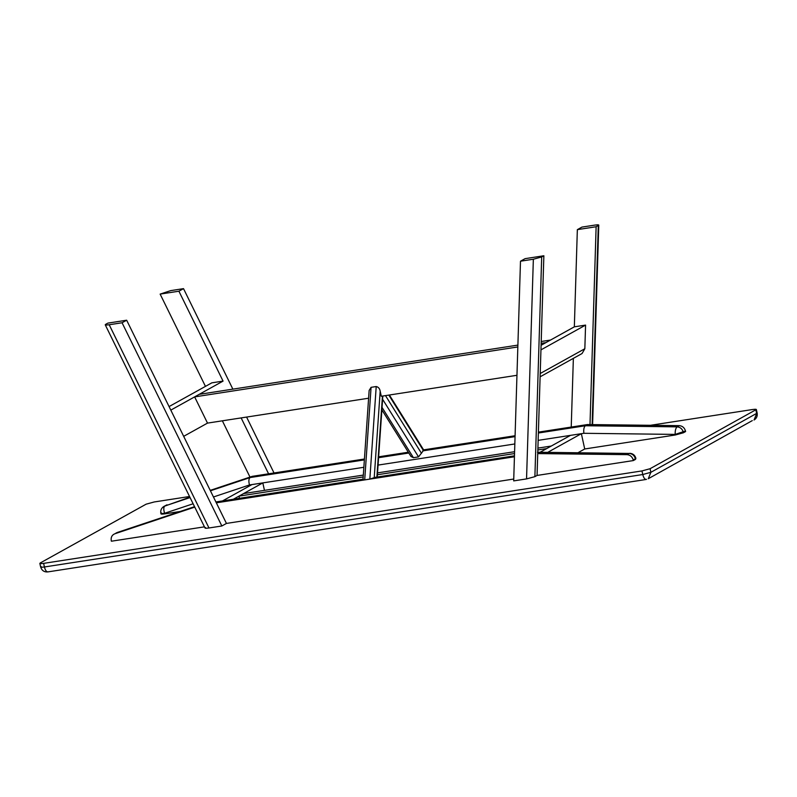 <?xml version="1.0" encoding="UTF-8"?>
<svg xmlns="http://www.w3.org/2000/svg" width="797" height="797" viewBox="0 0 797 797"><rect width="100%" height="100%" fill="white"/><g stroke="black" fill="none" stroke-linecap="round" stroke-linejoin="round"><path stroke-width="1.2" d="M537.905 448.103L551.275 446.041L546.682 448.591L537.845 449.956M514.533 453.553L377.399 474.743M363.193 476.945L238.98 496.132L239.459 498.314M514.593 451.71L377.529 472.88M363.322 475.082L243.583 493.582L238.98 496.132M540.137 452.228L570.513 435.361L581.362 433.688L547.798 452.317M538.403 432.133L587.558 424.542L679.313 425.648C682.461 425.957 684.513 427.73 685.48 430.968L685.609 431.556L683.437 432.761L675.308 434.993L584.719 448.98L578.064 452.686M584.719 448.98L581.362 433.688M222.512 500.934L251.972 484.576L262.811 482.902L233.352 499.251M264.455 490.354L262.811 482.902M389.384 395.013L423.775 450.126L418.545 456.89L413.414 457.687L410.973 456.482L381.873 409.857M362.994 479.834L369.141 390.46L371.073 387.332L376.214 386.535C378.426 387.063 379.751 388.597 380.179 391.168L381.305 396.258L516.954 375.297M514.463 455.824L375.238 477.333L369.838 479.107L376.214 386.535M363.372 479.495C362.545 479.963 362.994 480.103 364.707 479.904L369.838 479.107M541.213 341.495L550.508 340.06L545.905 342.61L541.153 343.348M517.891 345.101L199.23 394.336L194.637 396.886L517.831 346.954M368.613 398.221L207.509 423.107L194.637 396.886M207.509 423.107L183.679 436.338L170.807 410.116L223.06 381.105L211.833 382.839L169.064 406.58M223.06 381.105L178.917 291.204L183.519 288.644L170.648 290.636L160.137 294.103L178.917 291.204M540.954 349.873L585.576 325.096L574.338 326.83L541.093 345.29M540.217 373.504L584.839 348.737L585.576 325.096M584.839 348.737L582.059 353.529L540.117 376.812M534.887 476.656L526.548 478.907L513.686 480.9L520.491 261.207L525.084 258.656L543.863 255.757L537.058 475.44L534.887 476.656L541.691 256.963L543.863 255.757M520.491 261.207L533.352 259.224L541.691 256.963M592.141 424.592L598.298 225.531C599.394 224.764 598.228 224.624 594.811 225.103L581.94 227.095L577.347 229.646L596.126 226.737L598.776 225.093L592.599 424.602M571.23 427.062L573.362 358.361M574.338 326.83L577.347 229.646M589.999 424.572L596.126 226.737M126.663 320.215L107.884 323.114L105.702 324.319C104.616 325.086 105.782 325.226 109.199 324.748L122.061 322.765L126.663 320.215L226.448 523.43L221.855 525.99L208.983 527.973C205.566 528.451 204.401 528.311 205.496 527.544M122.061 322.765L221.855 525.99M105.702 324.319L105.244 324.817L205.028 528.042M268.589 473.817L241.142 417.917M274.029 472.98L246.582 417.07M232.863 389.135L183.519 288.644M160.137 294.103L205.457 386.376M222.363 420.816L249.999 477.094M180.072 511.505L164.75 513.866C161.462 514.314 160.366 514.165 161.462 513.407M167.011 504.8L163.963 506.394L189.875 497.169M210.219 490.374L252.26 476.337L364.428 459.012M378.635 456.82L408.313 452.228M423.615 449.867L515.081 435.74M587.558 424.542L585.387 425.747C583.962 426.933 583.464 429.453 583.872 433.299L538.144 440.362M252.26 476.337L250.089 477.552C248.724 478.728 248.515 481.199 249.461 484.965L213.457 496.979M675.308 434.993L675.179 434.405C675.059 430.579 675.707 428.059 677.141 426.853C680.279 427.162 682.342 428.935 683.308 432.173L683.437 432.761M190.075 497.577L164.83 506.005C163.515 507.191 163.445 509.622 164.62 513.278L164.75 513.866M635.528 459.361L635.886 458.285L635.528 459.361L633.356 460.566L537.058 475.44M513.746 479.047L226.448 523.43M204.44 526.837L111.381 541.213L111.251 540.625C110.773 537.308 111.939 535.036 114.748 533.811L194.747 507.111M633.356 460.566L633.226 459.979C632.26 456.741 630.198 454.967 627.06 454.659L537.736 453.583M514.434 456.771L216.336 502.827M633.226 459.979L635.398 458.773C634.432 455.525 632.38 453.752 629.231 453.453L537.776 452.228M117.338 532.466L194.548 506.693M189.547 496.501L154.239 501.961L146.12 504.182L40.338 562.911C39.242 563.658 40.338 563.818 43.626 563.369L641.964 470.927L650.093 468.706L756.353 409.499L757.15 413.105C757.608 416.144 756.572 418.445 754.032 420.019L756.662 413.583L755.865 409.977C756.961 409.23 755.865 409.07 752.577 409.519L650.442 425.299M40.338 562.911L39.85 563.389L40.647 566.996C41.803 570.552 44.194 572.196 47.81 571.907L646.148 479.465M43.626 563.369L44.423 566.976C45.389 570.592 46.644 572.196 48.189 571.768M646.526 479.326C644.982 479.744 643.727 478.15 642.761 474.534L641.964 470.927M650.093 468.706L650.88 472.312L648.26 478.738L752.298 420.607M423.406 450.514L388.826 395.093M421.493 453.324L385.489 395.611M382.042 407.416L413.414 457.687M418.545 456.89L382.6 399.287M376.881 477.084L382.46 396.079M380.179 391.168L374.211 477.821M364.707 479.904L371.073 387.332M526.548 478.907L533.352 259.224M109.199 324.748L208.983 527.973M685.48 430.968L675.179 434.405L583.872 433.299M514.832 443.959L378.067 465.089M363.85 467.291L249.461 484.965M193.113 503.774L164.62 513.278C161.333 513.726 160.237 513.577 161.333 512.82M538.373 433.01L585.387 425.747L677.141 426.853L679.313 425.648M210.418 490.793L250.089 477.552L364.368 459.889M378.575 457.697L408.811 453.025M422.769 450.873L515.061 436.617M627.06 454.659L629.231 453.453L537.477 452.337M514.463 455.894L374.859 477.463M363.024 479.296L215.937 502.02M41.135 566.518C40.039 567.265 41.135 567.424 44.423 566.976L642.761 474.534L650.88 472.312L757.15 413.105M382.819 396.019L377.25 477.024M160.974 513.886L160.845 513.298C160.376 510.289 161.412 507.978 163.963 506.394M363.033 479.216L215.897 501.951M194.538 506.673L116.053 532.984M635.886 458.285C634.96 455.177 632.918 453.523 629.769 453.304"/></g></svg>
